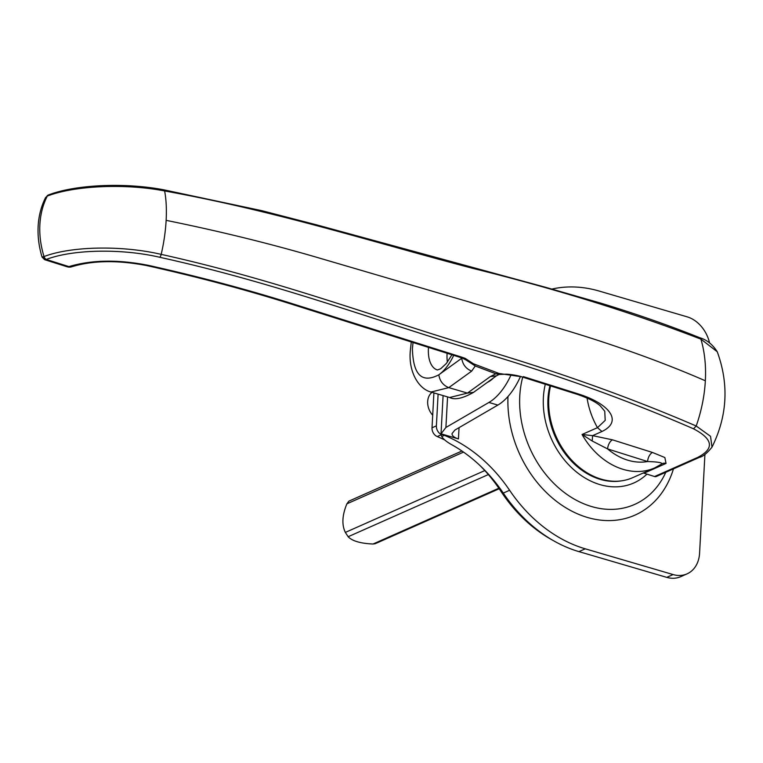 <?xml version="1.0" encoding="UTF-8"?>
<svg xmlns="http://www.w3.org/2000/svg" width="763" height="763" viewBox="0 0 763 763"><rect width="100%" height="100%" fill="white"/><g stroke="black" fill="none" stroke-linecap="round" stroke-linejoin="round"><path stroke-width="1.14" d="M48.546 194.918A3.672 2.68 69.6 0 0 48.498 194.937A3.672 2.68 69.6 0 0 47.296 196.072L45.456 197.836M47.296 196.072C42.957 204.56 40.477 214.069 39.876 224.608C39.333 235.166 40.716 245.82 44.025 256.549L42.051 257.074L44.635 259.678L46.419 259.391A3.672 2.69 -110.2 0 1 44.025 256.549C71.274 246.134 121.985 245.181 161.184 254.375A3.672 1.345 102.7 0 1 159.686 257.265C272.076 282.081 365.429 316.903 466.05 347.728C549.398 372.02 625.221 399.049 693.519 428.806L696.199 426.012C627.453 396.34 551.401 369.368 468.053 345.105C367.48 314.385 274.127 279.372 161.184 254.375A77.044 28.584 101.6 0 0 166.134 220.345A77.044 28.584 -78.4 0 0 164.627 190.95C125.332 183.33 74.555 185.571 47.296 196.072M699.728 337.713C706.748 339.773 712.585 344.447 717.239 351.743L700.911 339.125C631.983 312.572 555.76 288.929 472.211 268.204C371.409 241.766 277.799 211.485 164.627 190.95A3.672 1.392 -79.4 0 0 163.873 189.834A3.672 1.392 -79.4 0 0 163.835 189.825L261.804 210.674L316.912 224.932L545.001 287.136L600.567 303.073C635.96 313.841 669.008 325.391 699.709 337.704L700.911 339.125A122.29 83.94 113.5 0 1 705.346 380.775A122.29 83.94 -66.5 0 1 696.209 426.012L710.553 436.341L711.984 447.166C707.034 453.279 702.866 456.665 699.48 457.333A3.672 2.852 -113.9 0 1 697.744 457.399L654.578 476.532A3.672 2.852 66.1 0 0 656.314 476.474L699.48 457.333A3.672 2.852 -113.9 0 0 699.518 457.314M166.134 220.345C219.124 231.122 269.358 243.454 316.826 257.331L554.911 327.117C610.057 343.293 660.205 361.176 705.346 380.775M413.031 342.511L412.411 348.643C413.088 374.919 421.891 383.636 438.83 374.805A42.07 22.175 -73.7 0 0 453.708 355.348M44.635 259.678L67.115 266.773A7.64 7.64 0 0 0 71.903 266.716A7.64 5.484 -109 0 1 68.908 266.611L46.247 259.458A3.672 2.852 -113.9 0 1 43.691 256.683M592.202 441.004L592.603 435.644L582.064 434.49L592.202 441.004L607.596 448.921A7.64 3.977 107.5 0 1 612.508 439.841L592.603 435.644L601.94 431.505C623.533 421.195 608.941 403.513 578.268 393.927L576.475 394.089L521.472 376.741M661.674 463.999C662.685 462.683 657.992 461.863 647.577 461.539A61.145 47.449 -113.9 0 1 607.596 448.921L647.577 461.539A7.64 3.977 107.5 0 1 652.489 452.469L612.508 439.841M643.209 473.003A7.64 5.932 -113.9 0 1 644.01 473.203L654.578 476.532M576.456 394.08C593.223 399.698 598.497 404.342 600.157 405.735L604.754 411.238L605.202 420.384L597.467 427.661L582.064 434.49A68.784 53.381 66.1 0 0 654.778 467.881L632.746 477.648A68.784 53.381 -113.9 0 1 570.571 458.954A68.784 53.381 -113.9 0 1 550.562 385.925M316.826 257.331L554.911 327.117M465.192 358.572L466.183 360.06L462.779 358.314L465.211 358.381L462.397 357.361L460.747 357.58L462.397 357.361L293.412 304.027C247.794 289.644 199.515 276.759 148.566 265.39C118.265 259.363 91.703 259.773 68.908 266.611A7.64 3.977 -72.5 0 1 67.115 266.773M465.955 359.888L473.432 363.77L465.211 358.381M465.039 359.344L475.254 365.982L473.432 363.77L499.155 373.508L495.845 373.775L499.107 374.471L506.308 374.175C515.082 374.595 523.103 377.17 521.52 376.75L499.155 373.508L500.557 374.213M471.677 371.114C465.993 368.815 462.664 364.542 461.71 358.276L438.83 374.805C439.784 381.061 443.103 385.334 448.787 387.633L471.677 371.114L475.254 365.982L495.845 373.775L490.323 376.579L496.446 375.825L499.107 374.471M461.939 451.009L348.901 501.129L346.888 503.828C342.158 515.225 341.643 524.753 345.343 532.412L348.147 536.723C352.229 541.024 360.517 543.456 373.031 544.019L375.205 543.714L499.202 488.74M621.578 480.833A68.479 53.143 -113.9 0 1 600.338 479.383A68.479 53.143 -113.9 0 1 549.942 385.725M493.48 377.971A30.577 16.118 106.3 0 1 487.423 382.339M520.48 376.445A53.505 28.202 106.3 0 1 497.848 405.086L454.853 430.094L452.02 433.632C452.049 435.826 454.195 437.59 458.439 438.916L441.033 433.813L445.907 427.471L488.902 402.463A53.505 28.202 -73.7 0 0 511.191 374.604M441.748 436.522L444.371 435.358A137.578 106.763 -113.9 0 1 509.598 490.275L503.275 493.079A137.578 106.763 -113.9 0 0 451.944 444.829C446.832 442.006 443.437 439.23 441.748 436.522L441.033 433.813M444.371 435.358L441.014 434.013M503.275 493.079A137.578 106.763 66.1 0 0 578.926 551.62L666.767 577.362A30.577 23.729 66.1 0 0 680.71 576.675L687.034 573.871A30.577 23.729 66.1 0 0 699.576 553.232L704.926 454.414M509.598 490.275A137.578 106.763 66.1 0 0 585.259 548.816L673.09 574.558A30.577 23.729 66.1 0 0 687.034 573.871M709.552 342.911A30.577 23.729 66.1 0 0 687.053 316.807L599.213 291.065A137.578 106.763 66.1 0 0 552.021 289.043M432.697 415.186A15.289 11.865 -113.9 0 1 432.02 392.344M433.909 392.897L432.02 427.795A7.64 5.932 66.1 0 0 437.237 436.56A133.296 103.444 -113.9 0 1 444.762 439.974M438.105 394.128L436.388 425.859A7.64 5.932 66.1 0 0 441.033 434.357M479.86 465.43A133.296 103.444 -113.9 0 1 500.871 491.229A133.296 103.444 66.1 0 0 552.937 540.385M48.327 195.013A3.672 2.852 66.1 0 0 48.126 195.09A3.672 2.852 66.1 0 0 46.972 196.205M451.906 354.776L446.384 363.436L440.652 368.777L437.447 369.979A30.577 16.118 106.3 0 1 428.482 347.384M447.108 353.259A30.577 16.118 -73.7 0 0 447.061 353.927A30.577 16.118 -73.7 0 0 447.404 362.12M654.778 467.881L662.437 463.57A7.64 5.932 -113.9 0 1 666.042 463.427L664.859 457.542L652.489 452.469M644.01 473.203L666.042 463.427M587.071 398.038A68.784 53.381 66.1 0 0 597.467 427.661L601.94 431.505M693.519 428.806C713.186 439.126 714.588 448.654 697.744 457.399M46.419 259.391C72.752 249.32 121.775 248.385 159.686 257.265M430.981 392.039L448.787 387.633L467.442 393.098L449.626 397.513L430.981 392.039C418.601 388.939 408.272 371.676 410.313 350.761L411.286 341.958M578.268 393.927L523.304 376.588M490.323 376.579L467.442 393.098L473.556 392.354L496.446 375.825M473.556 392.354C462.798 398.458 454.815 400.174 449.617 397.504L449.483 397.466M147.345 265.705A7.64 2.756 -77.4 0 0 147.412 265.724C198.161 277.045 246.23 289.864 291.609 304.189A7.64 3.977 -72.5 0 0 293.412 304.027M71.922 266.707C93.057 260.336 118.227 260.002 147.412 265.715A7.64 2.756 -77.4 0 0 148.566 265.39M498.849 488.234L373.031 544.019M346.888 503.828L463.542 452.106M484.81 470.571L345.343 532.412M348.147 536.723L488.349 474.567M497.848 405.086L488.902 402.463M445.907 427.471L447.566 396.903M458.439 438.916L459.049 427.652M507.986 396.502A103.94 80.659 66.1 0 0 577.248 513.728A103.94 80.659 66.1 0 0 673.452 468.873M585.259 548.816L578.926 551.62M673.09 574.558L666.767 577.362M522.722 377.132A94.03 72.971 66.1 0 0 569.026 495.855A94.03 72.971 66.1 0 0 665.784 472.297L665.794 472.268M545.297 384.256A74.087 57.492 66.1 0 0 573.805 469.722A74.087 57.492 66.1 0 0 646.938 474.128M436.388 425.859L432.02 427.795M441.109 434.843L437.237 436.56M501.739 490.847L500.871 491.229M42.06 257.064C38.932 246.735 37.625 236.444 38.15 226.182C38.732 215.719 41.221 206.163 45.608 197.531L48.498 194.937C75.756 184.474 125.237 182.376 163.873 189.834M711.984 447.175C727.349 416.112 729.104 384.304 717.249 351.743M462.769 358.314L460.814 357.599M291.619 304.189L460.575 357.513M441.033 433.537L443.093 395.596"/></g></svg>
